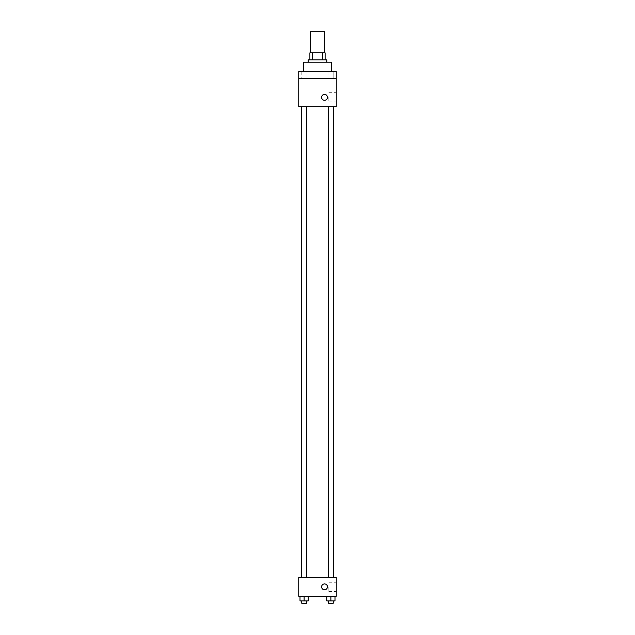 <?xml version="1.0" encoding="UTF-8"?>
<svg xmlns="http://www.w3.org/2000/svg" width="635" height="635" viewBox="0 0 635 635"><rect width="100%" height="100%" fill="white"/><g stroke="black" fill="none" stroke-linecap="round" stroke-linejoin="round"><path stroke-width="0.48" stroke-dasharray="3.17 2.38" d="M310.475 31.75L324.525 31.75M317.5 52.832L310.475 52.832L317.5 52.832M322.429 59.857L322.429 52.832L325.112 52.832L325.112 59.857L312.571 59.857L325.112 59.857M322.429 52.832L309.888 52.832M312.571 59.857L309.888 59.857L312.571 59.857L312.571 52.832M326.866 59.857L308.134 59.857M308.134 62.198L326.866 62.198L308.134 62.198M303.451 62.198L331.549 62.198M317.5 71.564L303.451 71.564L317.5 71.564M333.827 71.564L327.97 71.564L333.827 71.564L327.97 71.564L333.827 71.564L333.827 78.597L327.97 78.597L333.827 78.597L327.97 78.597L333.827 78.597L333.827 71.564M307.03 71.564L301.173 71.564L307.03 71.564L301.173 71.564L307.03 71.564L307.03 78.597L301.173 78.597L307.03 78.597L301.173 78.597L307.03 78.597L307.03 71.564M336.24 71.564L298.76 71.564L298.76 78.597L336.24 78.597L336.24 71.564M336.24 78.597L336.24 106.704L298.76 106.704L298.76 78.597L336.24 78.597L298.76 78.597M298.76 97.33L298.76 100.259L298.767 97.33M336.24 97.33L336.24 101.941L336.24 97.33M317.5 106.704L301.665 106.704L317.5 106.704M330.898 106.704L328.557 106.704L330.898 106.704M304.101 106.704L301.76 106.704L304.101 106.704M324.525 94.401A2.929 2.929 0 0 0 321.993 98.798A2.929 2.929 0 0 0 327.065 98.798A2.929 2.929 0 0 0 324.525 94.401A2.929 2.929 0 0 0 321.993 98.798A2.929 2.929 0 0 0 327.065 98.798A2.929 2.929 0 0 0 324.525 94.401M324.525 100.259A2.929 2.929 0 0 1 321.993 95.869A2.929 2.929 0 0 1 327.065 95.869A2.929 2.929 0 0 1 324.525 100.259M328.835 97.33L328.835 101.941L328.835 97.33M317.5 577.485L301.665 577.485L317.5 577.485M330.898 577.485L328.557 577.485L330.898 577.485M304.101 577.485L301.76 577.485L304.101 577.485M336.24 577.485L298.76 577.485L298.76 596.225L336.24 596.225L336.24 577.485M298.76 586.851L298.76 589.78L298.767 586.851M334.994 600.908L330.898 600.908L334.994 600.908L334.994 596.225L326.795 596.225L334.994 596.225L326.795 596.225L334.994 596.225L326.795 596.225L334.994 596.225L326.795 596.225L334.994 596.225L334.994 600.908L326.795 600.908L326.795 596.225L326.795 600.908L333.24 600.908L330.898 600.908L330.898 596.225L330.898 600.908L326.795 600.908L326.795 596.225M308.205 600.908L304.101 600.908L308.205 600.908L308.205 596.225L300.006 596.225L308.205 596.225L300.006 596.225L308.205 596.225L300.006 596.225L308.205 596.225L300.006 596.225L308.205 596.225L308.205 600.908L300.006 600.908L300.006 596.225L300.006 600.908L306.443 600.908L304.101 600.908L304.101 596.225L304.101 600.908L300.006 600.908L300.006 596.225M336.24 586.851L336.24 591.463L336.24 586.851M324.525 583.93A2.929 2.929 0 0 0 321.993 588.32A2.929 2.929 0 0 0 327.065 588.32A2.929 2.929 0 0 0 324.525 583.93A2.929 2.929 0 0 0 321.993 588.32A2.929 2.929 0 0 0 327.065 588.32A2.929 2.929 0 0 0 324.525 583.93M324.525 589.78A2.929 2.929 0 0 1 321.993 585.391A2.929 2.929 0 0 1 327.065 585.391A2.929 2.929 0 0 1 324.525 589.78M328.835 586.851L328.835 591.463L328.835 586.851M328.557 600.908L328.557 603.25L333.24 603.25L328.557 603.25L333.24 603.25L333.24 600.908L328.557 600.908L333.24 600.908M330.898 600.908L330.898 596.225M301.76 600.908L301.76 603.25L306.443 603.25L301.76 603.25L306.443 603.25L306.443 600.908L301.76 600.908L306.443 600.908M304.101 600.908L304.101 596.225M301.173 71.564L301.173 78.597L301.173 71.564M327.97 71.564L327.97 78.597L327.97 71.564M328.835 101.941L336.24 101.941M328.835 92.726L336.24 92.726M306.443 577.485L306.443 106.704M301.76 577.485L301.76 106.704M333.24 577.485L333.24 106.704M328.557 577.485L328.557 106.704M328.835 591.463L336.24 591.463M328.835 582.247L336.24 582.247"/><path stroke-width="0.95" d="M324.525 52.832L324.525 31.75L310.475 31.75L310.475 52.832M312.571 59.857L312.571 52.832L309.888 52.832L309.888 59.857L309.888 52.832M312.571 52.832L325.112 52.832L325.112 59.857M322.429 59.857L322.429 52.832M308.134 62.198L308.134 59.857L326.866 59.857L326.866 62.198M331.549 71.564L331.549 62.198L303.451 62.198L303.451 71.564M298.76 71.564L336.24 71.564L336.24 78.597L298.76 78.597L298.76 71.564M336.24 78.597L336.24 106.704L298.76 106.704L298.76 78.597M324.525 100.259A2.929 2.929 0 0 1 321.993 95.869A2.929 2.929 0 0 1 327.065 95.869A2.929 2.929 0 0 1 324.525 100.259M298.76 577.485L336.24 577.485L336.24 596.225L298.76 596.225L298.76 577.485M324.525 589.78A2.929 2.929 0 0 1 321.993 585.391A2.929 2.929 0 0 1 327.065 585.391A2.929 2.929 0 0 1 324.525 589.78M326.795 596.225L326.795 600.908L334.994 600.908L334.994 596.225L334.994 600.908M330.898 600.908L330.898 596.225M333.24 600.908L333.24 603.25L328.557 603.25L328.557 600.908M300.006 596.225L300.006 600.908L308.205 600.908L308.205 596.225L308.205 600.908M304.101 600.908L304.101 596.225M306.443 600.908L306.443 603.25L301.76 603.25L301.76 600.908M333.335 577.485L333.335 106.704M301.665 577.485L301.665 106.704M328.557 106.704L328.557 577.485M333.24 106.704L333.24 577.485M306.443 577.485L306.443 106.704M301.76 577.485L301.76 106.704"/></g></svg>
